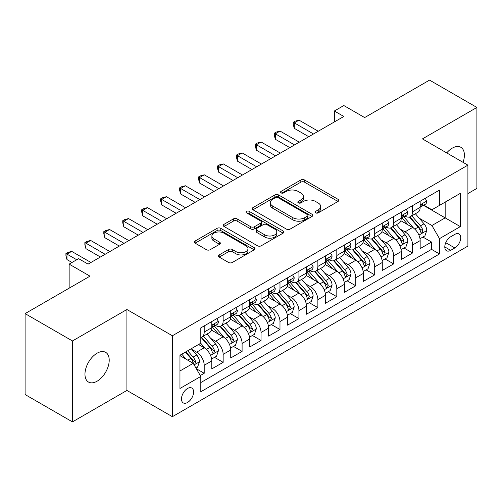 <?xml version="1.0" encoding="UTF-8"?>
<svg xmlns="http://www.w3.org/2000/svg" width="502" height="502" viewBox="0 0 502 502"><rect width="100%" height="100%" fill="white"/><g stroke="black" fill="none" stroke-linecap="round" stroke-linejoin="round"><path stroke-width="0.75" d="M315.651 212.861A1.839 1.06 0 0 0 318.255 212.861L338.009 201.453A2.629 1.519 0 0 0 338.781 200.38A2.629 1.519 0 0 0 338.009 199.307L304.538 179.986A2.629 1.519 0 0 0 300.823 179.986L281.064 191.394A1.839 1.06 0 0 0 280.524 192.14A1.839 1.06 0 0 0 281.064 192.893A1.839 1.06 0 0 0 283.668 192.893L286.228 191.419A8.415 4.857 0 0 1 298.125 191.419L300.911 193.025A8.415 4.857 0 0 1 303.377 196.464A8.415 4.857 0 0 1 300.911 199.896L298.357 201.377A1.839 1.06 0 0 0 297.818 202.124A1.839 1.06 0 0 0 298.357 202.877A1.839 1.06 0 0 0 300.962 202.877L303.515 201.402A8.415 4.857 0 0 1 315.419 201.402L318.205 203.009A8.415 4.857 0 0 1 320.671 206.447A8.415 4.857 0 0 1 318.205 209.88L315.651 211.361A1.839 1.06 0 0 0 315.112 212.108A1.839 1.06 0 0 0 315.651 212.861L315.651 211.361M97.087 381.206A17.143 9.902 120 0 0 108.288 366.096A17.143 9.902 120 0 0 105.658 352.354A17.143 9.902 120 0 0 97.087 353.207A17.143 9.902 120 0 0 85.886 368.311A17.143 9.902 120 0 0 88.515 382.053A17.143 9.902 120 0 0 97.087 381.206M463.045 162.341A17.143 9.902 120 0 0 460.849 147.287A17.143 9.902 120 0 0 452.271 148.14A17.143 9.902 120 0 0 446.711 152.909M187.541 402.478A8.572 4.951 120 0 0 193.138 394.923A8.572 4.951 120 0 0 191.827 388.052A8.572 4.951 120 0 0 187.541 388.479A8.572 4.951 120 0 0 181.937 396.034A8.572 4.951 120 0 0 183.255 402.899A8.572 4.951 120 0 0 187.541 402.478M219.192 254.916A2.629 1.519 0 0 0 218.42 255.989A2.629 1.519 0 0 0 219.192 257.062L228.586 262.483A2.629 1.519 0 0 0 232.3 262.483L254.244 249.82A2.629 1.519 0 0 0 255.016 248.741A2.629 1.519 0 0 0 254.244 247.668L220.773 228.347A2.629 1.519 0 0 0 217.052 228.347L195.115 241.016A2.629 1.519 0 0 0 194.343 242.089A2.629 1.519 0 0 0 195.115 243.163L206.454 249.707A2.629 1.519 0 0 0 210.175 249.707L219.562 244.292A2.629 1.519 0 0 0 220.334 243.213A2.629 1.519 0 0 0 219.562 242.14L213.94 238.896A7.034 4.06 0 0 1 211.882 236.022A7.034 4.06 0 0 1 216.224 232.269A7.034 4.06 0 0 1 223.886 233.154L245.924 245.873A7.034 4.06 0 0 1 247.982 248.741A7.034 4.06 0 0 1 243.639 252.493A7.034 4.06 0 0 1 235.971 251.615L232.3 249.494A2.629 1.519 0 0 0 228.586 249.494L219.192 254.916L219.192 257.062M467.902 193.584L476.9 188.388L476.9 107.453L429.543 80.113L364.659 117.568L343.82 105.539L334.351 111.005L343.82 116.477L88.088 264.121L78.613 258.655L69.144 264.121L69.144 288.186M72.457 340.952L72.457 421.887L126.918 390.443L126.918 309.514L72.457 340.952L25.1 313.612L89.983 276.156L69.144 264.121M126.918 309.514L172.387 335.763L467.902 165.145L467.902 246.08L172.387 416.691L172.387 335.763M476.9 107.453L422.439 138.897L467.902 165.145M286.41 229.1A2.629 1.519 0 0 0 290.131 229.1L312.068 216.431A2.629 1.519 0 0 0 312.84 215.358A2.629 1.519 0 0 0 312.068 214.285L278.604 194.958A2.629 1.519 0 0 0 274.883 194.958L252.939 207.627A2.629 1.519 0 0 0 252.173 208.7A2.629 1.519 0 0 0 252.939 209.773L286.41 229.1M247.26 213.262A1.839 1.06 0 0 1 249.13 213.519L249.13 211.329L283.159 230.976A2.629 1.519 0 0 1 283.925 232.049A2.629 1.519 0 0 1 283.159 233.123L261.216 245.792A2.629 1.519 0 0 1 257.495 245.792L224.03 226.471L224.03 224.319A2.629 1.519 0 0 0 223.258 225.398A2.629 1.519 0 0 0 224.03 226.471M224.03 224.319L233.417 218.897A2.629 1.519 0 0 1 237.139 218.897L250.711 226.735A2.629 1.519 0 0 0 254.426 226.735L260.657 223.139A2.629 1.519 0 0 0 261.429 222.066A2.629 1.519 0 0 0 260.657 220.993L246.526 212.835A1.839 1.06 0 0 1 245.986 212.082A1.839 1.06 0 0 1 247.122 211.104A1.839 1.06 0 0 1 249.13 211.329M72.457 421.887L25.1 394.547L25.1 313.612M200.279 375.546L204.207 373.275L196.351 368.738M191.877 349.417L196.633 352.166A10.718 6.187 60 0 1 204.207 365.293L211.788 360.913L211.788 368.901L223.152 362.337L214.536 357.361M210.821 338.486L215.578 341.228A10.718 6.187 60 0 1 223.152 354.356L230.732 349.982L230.732 357.964L242.096 351.4L233.48 346.424M229.765 327.549L234.522 330.291A10.718 6.187 60 0 1 242.096 343.418L249.676 339.045L249.676 347.026L261.04 340.463L252.418 335.487M248.703 316.611L253.46 319.354A10.718 6.187 60 0 1 261.04 332.481L268.62 328.107L268.62 336.089L279.984 329.525L271.362 324.549M267.648 305.674L272.404 308.416A10.718 6.187 60 0 1 279.984 321.544L287.558 317.17L287.558 325.152L298.928 318.588L290.307 313.612M286.592 294.737L291.348 297.479A10.718 6.187 60 0 1 298.928 310.606L306.502 306.233L306.502 314.214L317.873 307.651L309.251 302.675M305.536 283.799L310.292 286.548A10.718 6.187 60 0 1 317.873 299.669L325.447 295.295L325.447 303.277L336.811 296.713L328.195 291.737M324.48 272.862L329.237 275.611A10.718 6.187 60 0 1 336.811 288.732L344.391 284.358L344.391 292.34L355.755 285.782L347.139 280.806M343.424 261.925L348.181 264.673A10.718 6.187 60 0 1 355.755 277.794L363.335 273.421L363.335 281.402L374.699 274.845L366.083 269.869M362.369 250.987L367.125 253.736A10.718 6.187 60 0 1 374.699 266.857L382.279 262.483L382.279 270.465L393.643 263.908L385.021 258.932M381.313 240.05L386.069 242.799A10.718 6.187 60 0 1 393.643 255.92L401.223 251.546L401.223 259.534L412.588 252.97L412.588 244.982A10.718 6.187 -120 0 0 405.007 231.861L400.251 229.113M403.966 247.994L412.588 252.97M211.788 360.913A10.718 6.187 -120 0 0 204.207 347.792L198.528 344.51M230.732 349.982A10.718 6.187 -120 0 0 223.152 336.855L211.436 330.09M249.676 339.045A10.718 6.187 -120 0 0 242.096 325.917L230.38 319.153M268.62 328.107A10.718 6.187 -120 0 0 261.04 314.98L249.325 308.215M287.558 317.17A10.718 6.187 -120 0 0 279.984 304.043L268.269 297.278M306.502 306.233A10.718 6.187 -120 0 0 298.928 293.105L287.213 286.341M325.447 295.295A10.718 6.187 -120 0 0 317.873 282.168L306.157 275.403M344.391 284.358A10.718 6.187 -120 0 0 336.811 271.231L325.101 264.472M363.335 273.421A10.718 6.187 -120 0 0 355.755 260.3L344.039 253.535M382.279 262.483A10.718 6.187 -120 0 0 374.699 249.362L362.984 242.598M401.223 251.546A10.718 6.187 -120 0 0 393.643 238.425L381.928 231.66M454.831 234.378L450.664 236.781A8.302 4.794 120 0 0 445.236 244.104A8.302 4.794 120 0 0 446.51 250.755A8.302 4.794 120 0 0 450.664 250.347L454.831 247.938A8.302 4.794 120 0 0 460.259 240.621A8.302 4.794 120 0 0 458.985 233.963A8.302 4.794 120 0 0 454.831 234.378M179.961 370.978L193.22 363.322L200.8 376.444L200.8 391.761L439.488 253.956L439.488 238.645L431.908 225.517L419.195 218.175M200.8 376.444L179.961 388.479L179.961 355.228L200.8 343.199L200.8 327.888L439.488 190.082L439.488 205.393L460.321 193.364L460.321 226.609L439.488 238.645M215.477 325.421L215.578 325.478A10.718 6.187 60 0 0 220.936 326.011L228.51 321.638A10.718 6.187 -120 0 0 230.732 316.731L230.732 310.606M234.421 314.484L234.522 314.541A10.718 6.187 60 0 0 239.874 315.074L247.455 310.7A10.718 6.187 -120 0 0 249.676 305.793L249.676 299.669M253.366 303.547L253.46 303.603A10.718 6.187 60 0 0 258.819 304.137L266.399 299.763A10.718 6.187 -120 0 0 268.62 294.856L268.62 288.732M272.31 292.61L272.404 292.672A10.718 6.187 60 0 0 277.763 293.199L285.343 288.826A10.718 6.187 -120 0 0 287.558 283.919L287.558 277.794M291.248 281.672L291.348 281.735A10.718 6.187 60 0 0 296.707 282.262L304.287 277.888A10.718 6.187 -120 0 0 306.502 272.981L306.502 266.857M310.192 270.741L310.292 270.798A10.718 6.187 60 0 0 315.651 271.325L323.225 266.951A10.718 6.187 -120 0 0 325.447 262.044L325.447 255.92M329.136 259.804L329.237 259.86A10.718 6.187 60 0 0 334.596 260.387L342.169 256.014A10.718 6.187 -120 0 0 344.391 251.107L344.391 244.982M348.081 248.867L348.181 248.923A10.718 6.187 60 0 0 353.54 249.45L361.114 245.076A10.718 6.187 -120 0 0 363.335 240.169L363.335 234.045M367.025 237.929L367.125 237.986A10.718 6.187 60 0 0 372.484 238.513L380.058 234.139A10.718 6.187 -120 0 0 382.279 229.238L382.279 223.108M385.969 226.992L386.069 227.048A10.718 6.187 60 0 0 391.422 227.582L399.002 223.202A10.718 6.187 -120 0 0 401.223 218.301L401.223 212.177M200.8 382.568L431.532 249.362L431.532 242.033L420.161 248.597L420.161 240.609A10.718 6.187 -120 0 0 412.588 227.488L400.872 220.723M404.913 216.055L405.007 216.111A10.718 6.187 -120 0 0 410.366 216.644A10.718 6.187 -120 0 0 412.588 211.737L412.588 205.613M410.366 216.644L417.946 212.264A10.718 6.187 -120 0 0 420.161 207.364L420.161 201.239M204.207 325.917L204.207 332.042A10.718 6.187 60 0 1 201.992 336.949A10.718 6.187 60 0 1 200.8 337.382M201.992 336.949L209.566 332.575A10.718 6.187 -120 0 0 211.788 327.668L211.788 321.544M223.152 314.98L223.152 321.104A10.718 6.187 60 0 1 220.936 326.011M242.096 304.043L242.096 310.167A10.718 6.187 60 0 1 239.874 315.074M261.04 293.105L261.04 299.23A10.718 6.187 60 0 1 258.819 304.137M279.984 282.168L279.984 288.292A10.718 6.187 60 0 1 277.763 293.199M298.928 271.231L298.928 277.355A10.718 6.187 60 0 1 296.707 282.262M317.873 260.293L317.873 266.418A10.718 6.187 60 0 1 315.651 271.325M336.811 249.356L336.811 255.487A10.718 6.187 60 0 1 334.596 260.387M355.755 238.425L355.755 244.549A10.718 6.187 60 0 1 353.54 249.45M374.699 227.488L374.699 233.612A10.718 6.187 60 0 1 372.484 238.513M393.643 216.55L393.643 222.675A10.718 6.187 60 0 1 391.422 227.582M393.643 255.92L393.643 263.908M374.699 266.857L374.699 274.845M355.755 277.794L355.755 285.782M336.811 288.732L336.811 296.713M317.873 299.669L317.873 307.651M298.928 310.606L298.928 318.588M279.984 321.544L279.984 329.525M261.04 332.481L261.04 340.463M242.096 343.418L242.096 351.4M223.152 354.356L223.152 362.337M204.207 365.293L204.207 373.275M193.22 363.322L179.961 355.667M431.908 225.517L445.167 217.862L445.167 202.111L460.321 193.364M423.475 205.337L460.321 226.609M423.851 205.117L431.908 209.767L439.488 205.393M126.918 390.443L172.387 416.691M334.351 111.005L334.351 121.942M422.91 237.057L431.532 242.033M431.532 249.362L439.488 253.956M316.385 213.124L318.205 212.07A8.415 4.857 0 0 0 320.671 208.637L320.671 206.447M303.377 196.464L303.377 198.648A8.415 4.857 0 0 1 300.911 202.086L299.092 203.141M337.978 201.478L304.538 182.17A2.629 1.519 0 0 0 300.823 182.17L281.798 193.151M312.037 216.45L278.604 197.148A2.629 1.519 0 0 0 274.883 197.148L252.977 209.798M307.425 216.111A1.839 1.06 0 0 0 307.964 215.358A1.839 1.06 0 0 0 307.425 214.605L278.045 197.644A1.839 1.06 0 0 0 275.441 197.644L272.743 199.2A8.415 4.857 0 0 0 270.277 202.639A8.415 4.857 0 0 0 272.743 206.071L292.823 217.667A8.415 4.857 0 0 0 304.727 217.667L307.425 216.111L307.425 218.295A1.839 1.06 0 0 0 307.964 217.548L307.964 215.358M270.277 202.639L270.277 204.822A8.415 4.857 0 0 0 272.743 208.261L272.743 206.071M307.425 218.295L304.727 219.851A8.415 4.857 0 0 1 292.823 219.851L272.743 208.261M224.061 226.49L233.417 221.087L233.417 218.897M261.429 222.066L261.429 224.256A2.629 1.519 0 0 1 260.657 225.329L254.426 228.925A2.629 1.519 0 0 1 250.711 228.925L237.139 221.087A2.629 1.519 0 0 0 233.417 221.087M249.13 213.519L283.122 233.148M264.792 234.867A7.034 4.06 0 0 0 272.46 235.752A7.034 4.06 0 0 0 276.803 231.999A7.034 4.06 0 0 0 274.745 229.125L266.982 224.645A2.629 1.519 0 0 0 263.261 224.645L257.03 228.241A2.629 1.519 0 0 0 256.265 229.314A2.629 1.519 0 0 0 257.03 230.387L264.792 234.867L264.792 237.057A7.034 4.06 0 0 0 272.46 237.935A7.034 4.06 0 0 0 276.803 234.183L276.803 231.999M256.265 229.314L256.265 231.504A2.629 1.519 0 0 0 257.03 232.577L257.03 230.387M264.792 237.057L257.03 232.577M247.982 248.741L247.982 250.931A7.034 4.06 0 0 1 243.639 254.683A7.034 4.06 0 0 1 235.971 253.805L232.3 251.684A2.629 1.519 0 0 0 228.586 251.684L219.23 257.087M211.882 236.022L211.882 238.212A7.034 4.06 0 0 0 213.94 241.079L213.94 238.896M219.531 244.311L213.94 241.079M254.207 249.839L220.773 230.537A2.629 1.519 0 0 0 217.052 230.537L195.146 243.181M420.005 238.732L424.899 235.909L426.794 230.437A7.097 4.098 -120 0 0 424.027 223.773L415.374 213.752M413.642 228.178L403.746 216.726M408.013 224.846L402.271 218.194A17.012 9.82 -120 0 0 401.744 217.604M409.4 217.027L418.16 227.161A7.097 4.098 60 0 1 420.689 232.056L421.203 232.897L422.163 232.759L422.96 230.738A7.097 4.098 -120 0 0 420.431 225.85L411.772 215.829M409.914 216.864L419.327 227.751A3.614 2.09 60 0 1 420.237 229.169L422.96 230.738M425.181 198.34L426.794 201.126A7.097 4.098 60 0 1 425.326 204.27L421.724 206.347A7.097 4.098 -120 0 0 422.96 204.709L422.809 204.082L421.925 204.258L420.689 206.021A7.097 4.098 60 0 1 420.161 207.031M313.512 133.978L294.285 122.877L299.023 120.141L318.249 131.242M420.4 206.68L420.431 206.68A7.097 4.098 -120 0 0 421.724 206.347M308.78 136.707L294.285 128.343L294.285 122.877L293.243 122.275L295.138 121.177L299.023 120.141M294.285 128.343L293.243 124.458L293.243 122.275M401.06 249.67L405.955 246.846L407.85 241.374A7.097 4.098 -120 0 0 405.089 234.71L396.429 224.689M394.697 239.115L384.802 227.663M389.069 235.783L383.327 229.132A17.012 9.82 -120 0 0 382.8 228.542M390.462 227.964L399.216 238.099A7.097 4.098 60 0 1 401.744 242.993L402.259 243.834L403.219 243.696L403.865 242.918L404.016 241.675A7.097 4.098 -120 0 0 401.487 236.787L392.834 226.766M390.976 227.801L400.383 238.688A3.614 2.09 60 0 1 401.293 240.107L404.016 241.675M382.116 260.607L387.011 257.783L388.906 252.311A7.097 4.098 -120 0 0 386.145 245.647L377.485 235.626M375.753 250.052L365.864 238.601M370.125 246.714L364.383 240.069A17.012 9.82 -120 0 0 363.856 239.479M371.518 238.902L380.271 249.036A7.097 4.098 60 0 1 382.8 253.93L383.315 254.771L384.275 254.633L384.921 253.855L385.072 252.613A7.097 4.098 -120 0 0 382.543 247.724L373.89 237.703M372.032 238.732L381.438 249.626A3.614 2.09 60 0 1 382.348 251.044L385.072 252.613M363.178 271.544L368.073 268.721L369.961 263.249A7.097 4.098 -120 0 0 367.2 256.585L358.541 246.564M356.809 260.99L346.92 249.538M351.18 257.651L345.439 251.006A17.012 9.82 -120 0 0 344.912 250.416M352.573 249.839L361.327 259.973A7.097 4.098 60 0 1 363.856 264.861L364.377 265.709L365.33 265.571L366.134 263.55A7.097 4.098 -120 0 0 363.599 258.662L354.945 248.641M353.088 249.67L362.494 260.563A3.614 2.09 60 0 1 363.404 261.975L366.134 263.55M344.234 282.482L349.128 279.658L351.017 274.186A7.097 4.098 -120 0 0 348.256 267.522L339.603 257.501M337.865 271.927L327.975 260.475M332.236 268.589L326.495 261.944A17.012 9.82 -120 0 0 325.967 261.354M333.629 260.776L342.383 270.911A7.097 4.098 60 0 1 344.912 275.799L345.432 276.64L346.393 276.508L347.189 274.487A7.097 4.098 -120 0 0 344.654 269.599L336.001 259.578M334.144 260.607L343.55 271.5A3.614 2.09 60 0 1 344.46 272.912L347.189 274.487M406.243 209.278L407.85 212.064A7.097 4.098 60 0 1 406.382 215.207L402.78 217.284A7.097 4.098 -120 0 0 404.016 215.647L403.865 215.019L402.981 215.195L401.744 216.958A7.097 4.098 60 0 1 401.223 217.968M294.567 144.915L275.341 133.808L280.078 131.078L299.305 142.179M401.456 217.617L401.487 217.617A7.097 4.098 -120 0 0 402.78 217.284M289.836 147.644L275.341 139.28L275.341 133.808L274.299 133.212L276.194 132.114L280.078 131.078M275.341 139.28L274.299 135.396L274.299 133.212M387.299 220.215L388.906 223.001A7.097 4.098 60 0 1 387.437 226.145L383.835 228.222A7.097 4.098 -120 0 0 385.072 226.584L384.927 225.956L384.036 226.132L382.8 227.895A7.097 4.098 60 0 1 382.279 228.906M275.623 155.846L256.397 144.745L261.134 142.016L280.361 153.116M382.518 228.554L382.543 228.554A7.097 4.098 -120 0 0 383.835 228.222M270.892 158.582L256.397 150.217L256.397 144.745L255.355 144.149L257.25 143.051L261.134 142.016M256.397 150.217L255.355 146.333L255.355 144.149M368.355 231.152L369.961 233.938A7.097 4.098 60 0 1 368.493 237.076L364.898 239.159A7.097 4.098 -120 0 0 366.134 237.521L365.983 236.894L365.092 237.069L363.856 238.833A7.097 4.098 60 0 1 363.335 239.843M256.685 166.783L237.459 155.683L242.19 152.953L261.416 164.054M363.573 239.492L363.599 239.492A7.097 4.098 -120 0 0 364.898 239.159M251.948 169.519L237.459 161.155L237.459 155.683L236.411 155.08L238.306 153.988L242.19 152.953M237.459 161.155L236.411 157.27L236.411 155.08M349.411 242.083L351.017 244.876A7.097 4.098 60 0 1 349.549 248.013L345.953 250.096A7.097 4.098 -120 0 0 347.189 248.459L347.039 247.831L346.148 248.007L344.912 249.77A7.097 4.098 60 0 1 344.391 250.78M237.741 177.721L218.514 166.62L223.246 163.89L242.472 174.991M344.629 250.429L344.654 250.429A7.097 4.098 -120 0 0 345.953 250.096M233.003 180.456L218.514 172.092L218.514 166.62L217.473 166.018L219.361 164.926L223.246 163.89M218.514 172.092L217.473 168.208L217.473 166.018M325.29 293.419L330.184 290.589L332.079 285.123A7.097 4.098 -120 0 0 329.312 278.459L320.659 268.438M318.921 282.864L309.031 271.413M313.292 279.526L307.55 272.881A17.012 9.82 -120 0 0 307.023 272.291M314.685 271.714L323.439 281.848A7.097 4.098 60 0 1 325.974 286.736L326.488 287.577L327.448 287.445L328.245 285.425A7.097 4.098 -120 0 0 325.71 280.536L317.057 270.515M315.2 271.544L324.606 282.438A3.614 2.09 60 0 1 325.516 283.85L328.245 285.425M330.467 253.021L332.079 255.813A7.097 4.098 60 0 1 330.605 258.95L327.009 261.034A7.097 4.098 -120 0 0 328.245 259.396L328.095 258.768L327.21 258.944L325.974 260.707A7.097 4.098 60 0 1 325.447 261.718M218.797 188.658L199.57 177.557L204.301 174.821L223.534 185.928M325.685 261.366L325.71 261.366A7.097 4.098 -120 0 0 327.009 261.034M214.059 191.394L199.57 183.029L199.57 177.557L198.528 176.955L200.423 175.863L204.301 174.821M199.57 183.029L198.528 179.145L198.528 176.955M306.345 304.356L311.24 301.526L313.135 296.061A7.097 4.098 -120 0 0 310.368 289.397L301.715 279.376M299.983 293.802L290.087 282.344M294.348 290.463L288.606 283.818A17.012 9.82 -120 0 0 288.079 283.228M295.741 282.651L304.494 292.785A7.097 4.098 60 0 1 307.029 297.673L307.544 298.514L308.504 298.383L309.301 296.362A7.097 4.098 -120 0 0 306.772 291.474L298.113 281.453M296.255 282.482L305.662 293.375A3.614 2.09 60 0 1 306.578 294.787L309.301 296.362M311.522 263.958L313.135 266.75A7.097 4.098 60 0 1 311.667 269.888L308.065 271.965A7.097 4.098 -120 0 0 309.301 270.333L309.15 269.7L308.266 269.881L307.029 271.645A7.097 4.098 60 0 1 306.502 272.655M199.852 199.595L180.626 188.495L185.363 185.759L204.59 196.859M306.741 272.297L306.772 272.297A7.097 4.098 -120 0 0 308.065 271.965M195.115 202.331L180.626 193.967L180.626 188.495L179.584 187.892L181.479 186.8L185.363 185.759M180.626 193.967L179.584 190.082L179.584 187.892M287.401 315.294L292.296 312.464L294.191 306.998A7.097 4.098 -120 0 0 291.424 300.328L282.77 290.307M281.038 304.739L271.143 293.281M275.41 301.401L269.668 294.756A17.012 9.82 -120 0 0 269.141 294.159M276.797 293.582L285.55 303.723A7.097 4.098 60 0 1 288.085 308.611L288.6 309.452L289.56 309.32L290.357 307.299A7.097 4.098 -120 0 0 287.828 302.411L279.168 292.39M277.311 293.419L286.717 304.312A3.614 2.09 60 0 1 287.633 305.724L290.357 307.299M292.578 274.895L294.191 277.688A7.097 4.098 60 0 1 292.722 280.825L289.121 282.902A7.097 4.098 -120 0 0 290.357 281.271L290.206 280.637L289.321 280.819L288.085 282.582A7.097 4.098 60 0 1 287.558 283.592M180.908 210.533L161.682 199.432L166.419 196.696L185.646 207.797M287.797 283.235L287.828 283.235A7.097 4.098 -120 0 0 289.121 282.902M176.171 213.268L161.682 204.904L161.682 199.432L160.64 198.83L162.535 197.738L166.419 196.696M161.682 204.904L160.64 201.02L160.64 198.83M268.457 326.231L273.352 323.401L275.247 317.935A7.097 4.098 -120 0 0 272.479 311.265L263.826 301.244M262.094 315.676L252.199 304.218M256.466 312.338L250.724 305.693A17.012 9.82 -120 0 0 250.197 305.097M257.852 304.519L266.612 314.66A7.097 4.098 60 0 1 269.141 319.548L269.656 320.389L270.616 320.257L271.413 318.237A7.097 4.098 -120 0 0 268.884 313.348L260.231 303.327M258.373 304.356L267.779 315.25A3.614 2.09 60 0 1 268.689 316.662L271.413 318.237M273.64 285.833L275.247 288.625A7.097 4.098 60 0 1 273.778 291.762L270.176 293.839A7.097 4.098 -120 0 0 271.413 292.208L271.262 291.574L270.377 291.75L269.141 293.519A7.097 4.098 60 0 1 268.62 294.53M161.964 221.47L142.737 210.369L147.475 207.633L166.702 218.734M268.852 294.172L268.884 294.172A7.097 4.098 -120 0 0 270.176 293.839M157.233 224.206L142.737 215.835L142.737 210.369L141.696 209.767L143.591 208.675L147.475 207.633M142.737 215.835L141.696 211.957L141.696 209.767M249.513 337.168L254.407 334.338L256.302 328.873A7.097 4.098 -120 0 0 253.541 322.202L244.882 312.181M243.15 326.607L233.254 315.156M237.521 323.275L231.78 316.63A17.012 9.82 -120 0 0 231.253 316.034M238.914 315.457L247.668 325.597A7.097 4.098 60 0 1 250.197 330.485L250.711 331.326L251.671 331.194L252.468 329.174A7.097 4.098 -120 0 0 249.94 324.279L241.286 314.265M239.429 315.294L248.835 326.187A3.614 2.09 60 0 1 249.745 327.599L252.468 329.174M254.696 296.77L256.302 299.556A7.097 4.098 60 0 1 254.834 302.7L251.232 304.777A7.097 4.098 -120 0 0 252.468 303.145L252.324 302.511L251.433 302.687L250.197 304.457A7.097 4.098 60 0 1 249.676 305.467M143.02 232.407L123.793 221.307L128.531 218.571L147.757 229.671M249.908 305.109L249.94 305.109A7.097 4.098 -120 0 0 251.232 304.777M138.288 235.143L123.793 226.772L123.793 221.307L122.752 220.704L124.647 219.612L128.531 218.571M123.793 226.772L122.752 222.894L122.752 220.704M230.569 348.099L235.469 345.276L237.358 339.81A7.097 4.098 -120 0 0 234.597 333.14L225.938 323.119M224.206 337.545L214.316 326.093M218.577 334.213L212.835 327.568A17.012 9.82 -120 0 0 212.308 326.971M219.97 326.394L228.724 336.535A7.097 4.098 60 0 1 231.253 341.423L231.773 342.264L232.727 342.132L233.53 340.111A7.097 4.098 -120 0 0 230.995 335.217L222.342 325.196M220.485 326.231L229.891 337.124A3.614 2.09 60 0 1 230.801 338.536L233.53 340.111M235.752 307.707L237.358 310.493A7.097 4.098 60 0 1 235.89 313.637L232.294 315.714A7.097 4.098 -120 0 0 233.53 314.083L233.38 313.449L232.489 313.624L231.253 315.394A7.097 4.098 60 0 1 230.732 316.404M124.082 243.344L104.849 232.244L109.587 229.508L128.813 240.609M230.97 316.047L230.995 316.047A7.097 4.098 -120 0 0 232.294 315.714M119.344 246.08L104.849 237.71L104.849 232.244L103.807 231.642L105.702 230.55L109.587 229.508M104.849 237.71L103.807 233.832L103.807 231.642M211.631 359.037L216.525 356.213L218.414 350.741A7.097 4.098 -120 0 0 215.653 344.077L207 334.056M205.262 348.482L200.731 343.236M199.633 345.15L198.899 344.297M201.026 337.331L209.78 347.466A7.097 4.098 60 0 1 212.308 352.36L212.829 353.201L213.789 353.063L214.586 351.049A7.097 4.098 -120 0 0 212.051 346.154L203.398 336.133M201.54 337.168L210.947 348.055A3.614 2.09 60 0 1 211.857 349.474L214.586 351.049M216.808 318.644L218.414 321.431A7.097 4.098 60 0 1 216.946 324.574L213.35 326.651A7.097 4.098 -120 0 0 214.586 325.014L214.436 324.386L213.545 324.562L212.308 326.331A7.097 4.098 60 0 1 211.788 327.342M105.138 254.282L85.911 243.181L90.642 240.445L109.869 251.546M212.026 326.984L212.051 326.984A7.097 4.098 -120 0 0 213.35 326.651M100.4 257.018L85.911 248.647L85.911 243.181L84.869 242.579L86.758 241.487L90.642 240.445M85.911 248.647L84.869 244.763L84.869 242.579M195.968 368.079L197.581 367.15L199.476 361.678A7.097 4.098 -120 0 0 196.709 355.014L191.262 348.708M186.173 359.25L181.787 354.174M180.689 356.087L179.961 355.247M185.389 352.097L190.835 358.403A7.097 4.098 60 0 1 193.37 363.297L193.885 364.138L194.845 364L195.642 361.986A7.097 4.098 -120 0 0 193.107 357.091L187.66 350.785M185.828 351.846L192.002 358.993A3.614 2.09 60 0 1 192.912 360.411L195.642 361.986M76.718 259.747L66.967 254.119L71.698 251.383L90.931 262.483M71.987 262.483L66.967 259.584L66.967 254.119L65.925 253.516L67.82 252.424L71.698 251.383M66.967 259.584L65.925 255.7L65.925 253.516M196.633 352.166L204.207 347.792M215.578 341.228L223.152 336.855M234.522 330.291L242.096 325.917M253.46 319.354L261.04 314.98M272.404 308.416L279.984 304.043M291.348 297.479L298.928 293.105M310.292 286.548L317.873 282.168M329.237 275.611L336.811 271.231M348.181 264.673L355.755 260.3M367.125 253.736L374.699 249.362M386.069 242.799L393.643 238.425M405.007 231.861L412.588 227.488M412.588 211.737L420.161 207.364M204.207 332.042L211.788 327.668M223.152 321.104L230.732 316.731M242.096 310.167L249.676 305.793M261.04 299.23L268.62 294.856M279.984 288.292L287.558 283.919M298.928 277.355L306.502 272.981M317.873 266.418L325.447 262.044M336.811 255.487L344.391 251.107M355.755 244.549L363.335 240.169M374.699 233.612L382.279 229.238M393.643 222.675L401.223 218.301M412.588 244.982L420.161 240.609M445.745 242.692L454.831 247.938M444.791 246.953L450.664 250.347M318.205 212.07L318.205 209.88M298.357 202.877L298.357 201.377M300.911 202.086L300.911 199.896M281.064 192.893L281.064 191.394M300.823 182.17L300.823 179.986M304.538 182.17L304.538 179.986M338.009 201.453L338.009 199.307M252.939 209.773L252.939 207.627M274.883 197.148L274.883 194.958M278.604 197.148L278.604 194.958M312.068 216.431L312.068 214.285M292.823 219.851L292.823 217.667M304.727 219.851L304.727 217.667M237.139 221.087L237.139 218.897M250.711 228.925L250.711 226.735M254.426 228.925L254.426 226.735M260.657 225.329L260.657 223.139M283.159 233.123L283.159 230.976M228.586 251.684L228.586 249.494M232.3 251.684L232.3 249.494M235.971 253.805L235.971 251.615M219.562 244.292L219.562 242.14M195.115 243.163L195.115 241.016M217.052 230.537L217.052 228.347M220.773 230.537L220.773 228.347M254.244 249.82L254.244 247.668M418.925 235.093L426.75 230.575M420.431 225.85L424.027 223.773M414.771 229.119L418.16 227.161M426.75 201.045L420.161 204.847M422.044 204.182L422.96 204.709M399.981 246.03L407.806 241.512M401.487 236.787L405.089 234.71M395.827 240.056L399.216 238.099M381.037 256.968L388.862 252.45M382.543 247.724L386.145 245.647M376.883 250.994L380.271 249.036M362.093 267.905L369.918 263.387M363.599 258.662L367.2 256.585M357.939 261.931L361.327 259.973M343.148 278.842L350.973 274.324M344.654 269.599L348.256 267.522M338.994 272.868L342.383 270.911M407.806 211.982L401.223 215.785M403.1 215.12L404.016 215.647M388.862 222.919L382.279 226.722M384.156 226.057L385.072 226.584M369.918 233.857L363.335 237.659M365.218 236.994L366.134 237.521M350.973 244.794L344.391 248.597M346.273 247.932L347.189 248.459M324.204 289.779L332.029 285.262M325.71 280.536L329.312 278.459M320.056 283.799L323.439 281.848M332.029 255.731L325.447 259.528M327.329 258.869L328.245 259.396M305.26 300.717L313.085 296.199M306.772 291.474L310.368 289.397M301.112 294.737L304.494 292.785M313.085 266.669L306.502 270.465M308.385 269.8L309.301 270.333M286.316 311.654L294.141 307.136M287.828 302.411L291.424 300.328M282.168 305.674L285.55 303.723M294.141 277.606L287.558 281.402M289.441 280.737L290.357 281.271M267.378 322.585L275.203 318.073M268.884 313.348L272.479 311.265M263.224 316.611L266.612 314.66M275.203 288.543L268.62 292.34M270.496 291.675L271.413 292.208M248.434 333.523L256.258 329.005M249.94 324.279L253.541 322.202M244.279 327.549L247.668 325.597M256.258 299.474L249.676 303.277M251.552 302.612L252.468 303.145M229.489 344.46L237.314 339.942M230.995 335.217L234.597 333.14M225.335 338.486L228.724 336.535M237.314 310.412L230.732 314.214M232.608 313.549L233.53 314.083M210.545 355.397L218.37 350.879M212.051 346.154L215.653 344.077M206.391 349.423L209.78 347.466M218.37 321.349L211.788 325.152M213.67 324.487L214.586 325.014M194.123 364.879L199.426 361.816M193.107 357.091L196.709 355.014M187.773 360.172L190.835 358.403"/></g></svg>
